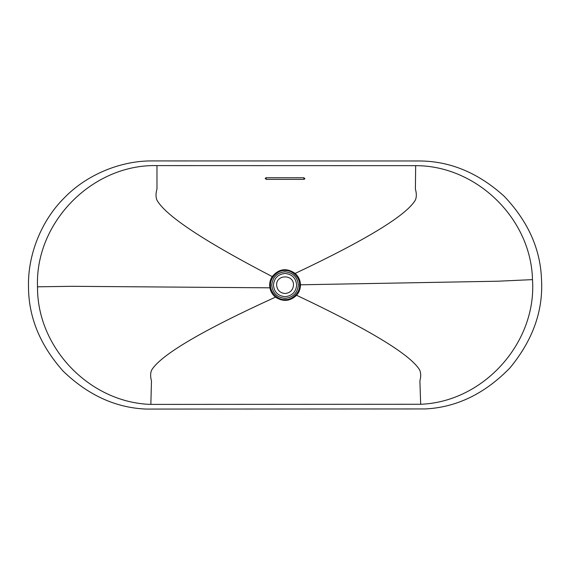 <?xml version="1.0" encoding="UTF-8"?>
<svg xmlns="http://www.w3.org/2000/svg" width="570" height="570" viewBox="0 0 570 570"><rect width="100%" height="100%" fill="white"/><g stroke="black" fill="none" stroke-linecap="round" stroke-linejoin="round"><path stroke-width="0.85" d="M299.578 285.071C300.233 292.253 292.246 300.24 285.057 299.592C277.875 300.24 269.881 292.253 270.536 285.071C269.881 277.882 277.875 269.895 285.057 270.543C292.246 269.895 300.233 277.882 299.578 285.071M285.057 298.352C277.048 297.512 272.617 293.08 271.776 285.071C272.617 277.056 277.048 272.631 285.057 271.783C293.065 272.631 297.497 277.056 298.345 285.071C297.497 293.08 293.065 297.512 285.057 298.352M285.057 296.678C278.053 295.937 274.184 292.068 273.45 285.071C274.184 278.067 278.053 274.198 285.057 273.458C292.061 274.198 295.93 278.067 296.664 285.071C295.93 292.068 292.061 295.937 285.057 296.678M285.057 293.514C279.97 292.973 277.155 290.159 276.614 285.071C276.151 274.184 293.963 274.184 293.5 285.071C292.966 290.159 290.151 292.973 285.057 293.514M265.192 178.353L266.19 177.74L303.931 177.747L304.921 178.766L303.931 179.365L266.19 179.358L265.192 178.353M532.487 279.628C536.954 342.556 483.723 401.9 420.674 404.272L150.851 404.401C89.875 402.691 36.979 347.807 37.513 286.81C34.905 222.378 92.504 163.939 156.971 165.606L415.658 165.656C476.606 165.535 531.097 218.695 532.487 279.628L497.924 281.217L300.468 284.793C300.297 280.255 298.53 276.464 295.153 273.429C286.56 267.608 278.908 268.655 272.204 276.571C269.988 280.027 269.218 283.774 269.895 287.814C270.622 291.591 272.481 294.697 275.467 297.134C282.991 302.014 290.037 301.395 296.599 295.281C299.193 292.267 300.483 288.769 300.468 284.793M296.599 295.281C368.833 329.453 409.801 354.248 419.492 369.666C420.952 372.602 421.088 376.335 419.898 380.874L420.674 404.272M275.467 297.134C202.713 330.286 161.495 354.504 151.805 369.795C150.352 372.709 150.245 376.449 151.477 381.002L150.851 404.401M272.204 276.571C204.145 241.231 165.742 215.781 156.985 200.213C155.688 197.248 155.688 193.515 156.978 189.005L156.971 165.606M295.153 273.429C365.976 239.977 406.011 215.588 415.259 200.262C416.634 197.341 416.677 193.601 415.395 189.055L415.658 165.656M541.5 279.414C543.338 310.714 532.808 340.226 509.901 367.964C484.806 393.728 456.599 407.393 425.284 408.939L146.298 409.075C115.888 407.878 88.215 395.267 63.256 371.248C40.171 345.427 28.585 317.305 28.5 286.881C27.631 254.84 41.432 220.476 64.225 197.94C86.426 174.819 120.584 160.519 152.632 160.925L420.09 160.975C450.485 161.267 478.515 173.016 504.165 196.237C528.012 221.303 540.46 249.026 541.5 279.414M303.931 179.365L303.931 177.747M266.19 179.358L266.19 177.74M269.895 287.814L72.119 286.311L37.513 286.81"/></g></svg>
